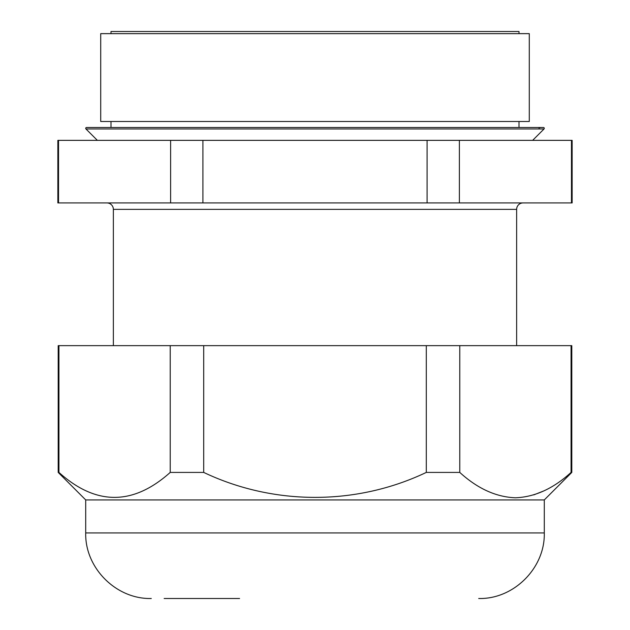 <?xml version="1.0" encoding="UTF-8"?>
<svg xmlns="http://www.w3.org/2000/svg" width="630" height="630" viewBox="0 0 630 630"><rect width="100%" height="100%" fill="white"/><g stroke="black" fill="none" stroke-linecap="round" stroke-linejoin="round"><path stroke-width="0.94" d="M106.927 202.931A6.426 6.426 0 0 1 113.361 209.357L113.361 345.642M523.073 202.931A6.426 6.426 0 0 0 516.639 209.357L113.361 209.357M539.004 128.071A4.284 4.284 0 0 1 541.146 127.496M519.002 121.503L519.002 127.496L543.43 127.496L86.57 127.496A0.858 0.858 0 0 0 85.963 128.961L97.359 140.356M543.43 127.496A0.858 0.858 0 0 1 544.037 128.961L85.963 128.961M532.641 140.356L544.037 128.961M516.639 345.642L516.639 209.357M519.002 33.642L519.002 31.5L110.998 31.5L110.998 33.642M100.713 121.503L529.287 121.503L529.287 33.642L100.713 33.642L100.713 121.503M86.57 127.496L110.998 127.496L110.998 121.503M170.62 140.356L170.62 202.931L57.858 202.931L57.858 140.356L427.085 140.356L427.085 202.931L202.915 202.931L202.915 140.356M170.62 202.931L202.915 202.931M571.465 202.931L572.142 202.931L572.142 140.356L571.465 140.356L571.465 202.931L459.38 202.931L459.38 140.356L571.465 140.356M427.085 202.931L459.38 202.931M427.085 140.356L459.38 140.356M58.535 202.931L58.535 140.356M239.573 598.5L164.147 598.5M85.712 499.929L85.712 532.925L544.288 532.925L544.288 499.929L85.712 499.929L58.196 472.413L58.929 472.413C95.91 505.701 133.009 505.701 170.226 472.413L170.226 345.642L58.196 345.642L58.196 472.413M543.847 490.904L533.783 494.889M544.288 499.929L571.804 472.413L571.071 472.413L571.071 345.642L170.226 345.642M459.774 345.642L459.774 472.413C477.508 488.589 496.062 497.046 515.427 497.787C534.831 497.031 553.376 488.581 571.071 472.413M571.804 472.413L571.804 345.642L571.071 345.642M459.774 472.413L426.297 472.413L426.297 345.642M203.703 345.642L203.703 472.413C273.412 505.559 356.123 505.843 426.297 472.413M203.703 472.413L170.226 472.413M58.929 345.642L58.929 472.413M544.288 532.925C545.186 567.961 513.757 599.406 478.713 598.5M85.712 532.925C84.814 567.961 116.243 599.406 151.287 598.5"/></g></svg>
